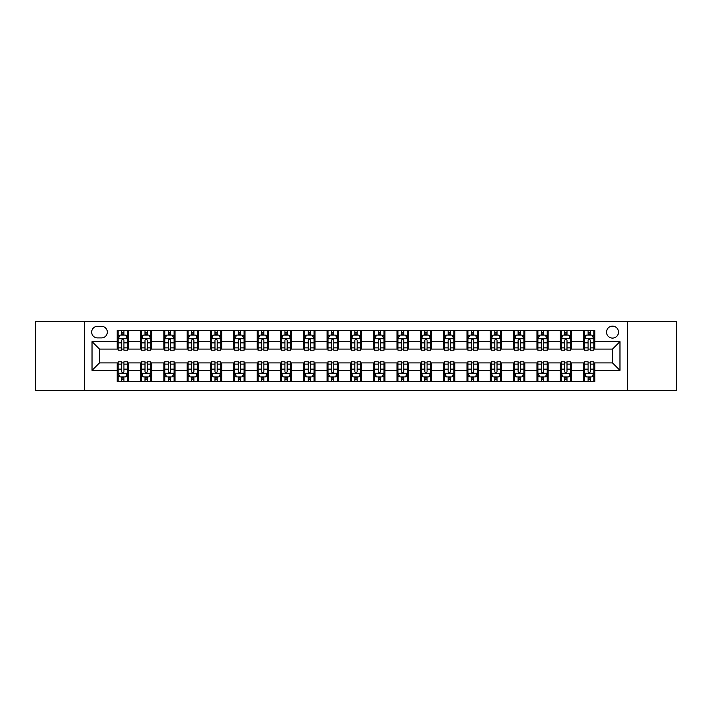 <?xml version="1.0" encoding="UTF-8"?>
<svg xmlns="http://www.w3.org/2000/svg" width="712" height="712" viewBox="0 0 712 712"><rect width="100%" height="100%" fill="white"/><g stroke="black" fill="none" stroke-linecap="round" stroke-linejoin="round"><path stroke-width="1.07" d="M612.507 326.149A5.972 5.972 0 0 0 606.535 332.121A5.972 5.972 0 0 0 612.507 338.093A5.972 5.972 0 0 0 618.479 332.121A5.972 5.972 0 0 0 612.507 326.149M627.432 390.514L676.4 390.514L676.4 321.486L627.432 321.486L627.432 390.514L84.568 390.514L84.568 321.486L35.6 321.486L35.6 390.514L84.568 390.514M97.437 337.906L101.549 337.906A5.785 5.785 0 0 0 107.325 332.121A5.785 5.785 0 0 0 101.549 326.336L97.437 326.336A5.785 5.785 0 0 0 91.661 332.121A5.785 5.785 0 0 0 97.437 337.906M627.432 321.486L84.568 321.486M117.213 370.365L92.035 370.365L92.035 341.635L117.213 341.635L117.213 349.094L99.493 349.094L99.493 362.906L117.213 362.906L117.213 381.65L594.787 381.65L594.787 362.906L612.507 362.906L612.507 349.094L594.787 349.094L594.787 341.635L619.965 341.635L619.965 370.365L594.787 370.365M594.787 341.635L594.787 330.35L117.213 330.35L117.213 341.635M583.591 330.35L583.591 349.094L584.525 349.094M588.067 349.094L590.31 349.094M593.852 349.094L594.787 349.094M583.591 349.094L570.534 349.094M560.273 330.35L560.273 349.094L561.207 349.094M564.75 349.094L566.992 349.094M560.273 349.094L547.216 349.094M536.955 330.35L536.955 349.094L537.889 349.094M541.432 349.094L543.665 349.094M536.955 349.094L523.899 349.094M513.637 330.35L513.637 349.094L514.571 349.094M518.113 349.094L520.347 349.094M513.637 349.094L500.581 349.094M490.319 330.35L490.319 349.094L491.253 349.094M494.796 349.094L497.029 349.094M490.319 349.094L477.254 349.094M467.001 330.35L467.001 349.094L467.926 349.094M471.478 349.094L473.711 349.094M467.001 349.094L453.936 349.094M443.683 330.35L443.683 349.094L444.608 349.094M448.16 349.094L450.393 349.094M443.683 349.094L430.618 349.094M420.356 330.35L420.356 349.094L421.29 349.094M424.833 349.094L427.075 349.094M420.356 349.094L407.3 349.094M397.038 330.35L397.038 349.094L397.972 349.094M401.515 349.094L403.757 349.094M397.038 349.094L383.982 349.094M373.72 330.35L373.72 349.094L374.654 349.094M378.197 349.094L380.439 349.094M373.72 349.094L360.664 349.094M350.402 330.35L350.402 349.094L351.336 349.094M354.879 349.094L357.121 349.094M350.402 349.094L337.346 349.094M327.084 330.35L327.084 349.094L328.018 349.094M331.561 349.094L333.803 349.094M327.084 349.094L314.028 349.094M303.766 330.35L303.766 349.094L304.7 349.094M308.243 349.094L310.485 349.094M303.766 349.094L290.71 349.094M280.448 330.35L280.448 349.094L281.382 349.094M284.925 349.094L287.167 349.094M280.448 349.094L267.392 349.094M257.13 330.35L257.13 349.094L258.064 349.094M261.607 349.094L263.841 349.094M257.13 349.094L244.074 349.094M233.812 330.35L233.812 349.094L234.746 349.094M238.289 349.094L240.523 349.094M233.812 349.094L220.747 349.094M210.494 330.35L210.494 349.094L211.419 349.094M214.971 349.094L217.205 349.094M210.494 349.094L197.429 349.094M187.176 330.35L187.176 349.094L188.101 349.094M191.653 349.094L193.886 349.094M187.176 349.094L174.111 349.094M163.849 330.35L163.849 349.094L164.784 349.094M168.335 349.094L170.569 349.094M163.849 349.094L150.793 349.094M140.531 330.35L140.531 349.094L141.465 349.094M145.008 349.094L147.25 349.094M140.531 349.094L127.475 349.094M117.213 349.094L118.148 349.094M121.69 349.094L123.933 349.094M117.213 362.906L118.148 362.906M121.69 362.906L123.933 362.906M127.475 362.906L128.409 362.906L128.409 381.65M141.465 362.906L128.409 362.906M145.008 362.906L147.25 362.906M150.793 362.906L151.727 362.906L151.727 381.65M164.784 362.906L151.727 362.906M168.335 362.906L170.569 362.906M174.111 362.906L175.045 362.906L175.045 381.65M188.101 362.906L175.045 362.906M191.653 362.906L193.886 362.906M197.429 362.906L198.363 362.906L198.363 381.65M211.419 362.906L198.363 362.906M214.971 362.906L217.205 362.906M220.747 362.906L221.681 362.906L221.681 381.65M234.746 362.906L221.681 362.906M238.289 362.906L240.523 362.906M244.074 362.906L244.999 362.906L244.999 381.65M258.064 362.906L244.999 362.906M261.607 362.906L263.841 362.906M267.392 362.906L268.317 362.906L268.317 381.65M281.382 362.906L268.317 362.906M284.925 362.906L287.167 362.906M290.71 362.906L291.644 362.906L291.644 381.65M304.7 362.906L291.644 362.906M308.243 362.906L310.485 362.906M314.028 362.906L314.962 362.906L314.962 381.65M328.018 362.906L314.962 362.906M331.561 362.906L333.803 362.906M337.346 362.906L338.28 362.906L338.28 381.65M351.336 362.906L338.28 362.906M354.879 362.906L357.121 362.906M360.664 362.906L361.598 362.906L361.598 381.65M374.654 362.906L361.598 362.906M378.197 362.906L380.439 362.906M383.982 362.906L384.916 362.906L384.916 381.65M397.972 362.906L384.916 362.906M401.515 362.906L403.757 362.906M407.3 362.906L408.234 362.906L408.234 381.65M421.29 362.906L408.234 362.906M424.833 362.906L427.075 362.906M430.618 362.906L431.552 362.906L431.552 381.65M444.608 362.906L431.552 362.906M448.16 362.906L450.393 362.906M453.936 362.906L454.87 362.906L454.87 381.65M467.926 362.906L454.87 362.906M471.478 362.906L473.711 362.906M477.254 362.906L478.188 362.906L478.188 381.65M491.253 362.906L478.188 362.906M494.796 362.906L497.029 362.906M500.581 362.906L501.506 362.906L501.506 381.65M514.571 362.906L501.506 362.906M518.113 362.906L520.347 362.906M523.899 362.906L524.824 362.906L524.824 381.65M537.889 362.906L524.824 362.906M541.432 362.906L543.665 362.906M547.216 362.906L548.151 362.906L548.151 381.65M561.207 362.906L548.151 362.906M564.75 362.906L566.992 362.906M570.534 362.906L571.469 362.906L571.469 381.65M584.525 362.906L571.469 362.906M588.067 362.906L590.31 362.906M593.852 362.906L594.787 362.906M128.409 330.35L128.409 349.094M117.213 335.014L118.148 335.014M121.69 335.014L123.933 335.014M127.475 335.014L128.409 335.014M117.213 376.986L118.148 376.986M121.69 376.986L123.933 376.986M127.475 376.986L128.409 376.986M140.531 362.906L140.531 381.65M151.727 330.35L151.727 349.094M140.531 335.014L141.465 335.014M145.008 335.014L147.25 335.014M150.793 335.014L151.727 335.014M140.531 376.986L141.465 376.986M145.008 376.986L147.25 376.986M150.793 376.986L151.727 376.986M163.849 362.906L163.849 381.65M163.849 376.986L164.784 376.986M168.335 376.986L170.569 376.986M174.111 376.986L175.045 376.986M175.045 330.35L175.045 349.094M163.849 335.014L164.784 335.014M168.335 335.014L170.569 335.014M174.111 335.014L175.045 335.014M187.176 362.906L187.176 381.65M187.176 376.986L188.101 376.986M191.653 376.986L193.886 376.986M197.429 376.986L198.363 376.986M198.363 330.35L198.363 349.094M187.176 335.014L188.101 335.014M191.653 335.014L193.886 335.014M197.429 335.014L198.363 335.014M210.494 362.906L210.494 381.65M210.494 376.986L211.419 376.986M214.971 376.986L217.205 376.986M220.747 376.986L221.681 376.986M221.681 330.35L221.681 349.094M210.494 335.014L211.419 335.014M214.971 335.014L217.205 335.014M220.747 335.014L221.681 335.014M233.812 362.906L233.812 381.65M233.812 376.986L234.746 376.986M238.289 376.986L240.523 376.986M244.074 376.986L244.999 376.986M244.999 330.35L244.999 349.094M233.812 335.014L234.746 335.014M238.289 335.014L240.523 335.014M244.074 335.014L244.999 335.014M257.13 362.906L257.13 381.65M257.13 376.986L258.064 376.986M261.607 376.986L263.841 376.986M267.392 376.986L268.317 376.986M268.317 330.35L268.317 349.094M257.13 335.014L258.064 335.014M261.607 335.014L263.841 335.014M267.392 335.014L268.317 335.014M280.448 362.906L280.448 381.65M280.448 376.986L281.382 376.986M284.925 376.986L287.167 376.986M290.71 376.986L291.644 376.986M291.644 330.35L291.644 349.094M280.448 335.014L281.382 335.014M284.925 335.014L287.167 335.014M290.71 335.014L291.644 335.014M303.766 362.906L303.766 381.65M303.766 376.986L304.7 376.986M308.243 376.986L310.485 376.986M314.028 376.986L314.962 376.986M314.962 330.35L314.962 349.094M303.766 335.014L304.7 335.014M308.243 335.014L310.485 335.014M314.028 335.014L314.962 335.014M327.084 362.906L327.084 381.65M327.084 376.986L328.018 376.986M331.561 376.986L333.803 376.986M337.346 376.986L338.28 376.986M338.28 330.35L338.28 349.094M327.084 335.014L328.018 335.014M331.561 335.014L333.803 335.014M337.346 335.014L338.28 335.014M350.402 362.906L350.402 381.65M350.402 376.986L351.336 376.986M354.879 376.986L357.121 376.986M360.664 376.986L361.598 376.986M361.598 330.35L361.598 349.094M350.402 335.014L351.336 335.014M354.879 335.014L357.121 335.014M360.664 335.014L361.598 335.014M373.72 362.906L373.72 381.65M373.72 376.986L374.654 376.986M378.197 376.986L380.439 376.986M383.982 376.986L384.916 376.986M384.916 330.35L384.916 349.094M373.72 335.014L374.654 335.014M378.197 335.014L380.439 335.014M383.982 335.014L384.916 335.014M397.038 362.906L397.038 381.65M397.038 376.986L397.972 376.986M401.515 376.986L403.757 376.986M407.3 376.986L408.234 376.986M408.234 330.35L408.234 349.094M397.038 335.014L397.972 335.014M401.515 335.014L403.757 335.014M407.3 335.014L408.234 335.014M420.356 362.906L420.356 381.65M420.356 376.986L421.29 376.986M424.833 376.986L427.075 376.986M430.618 376.986L431.552 376.986M431.552 330.35L431.552 349.094M420.356 335.014L421.29 335.014M424.833 335.014L427.075 335.014M430.618 335.014L431.552 335.014M443.683 362.906L443.683 381.65M443.683 376.986L444.608 376.986M448.16 376.986L450.393 376.986M453.936 376.986L454.87 376.986M454.87 330.35L454.87 349.094M443.683 335.014L444.608 335.014M448.16 335.014L450.393 335.014M453.936 335.014L454.87 335.014M467.001 362.906L467.001 381.65M467.001 376.986L467.926 376.986M471.478 376.986L473.711 376.986M477.254 376.986L478.188 376.986M478.188 330.35L478.188 349.094M467.001 335.014L467.926 335.014M471.478 335.014L473.711 335.014M477.254 335.014L478.188 335.014M490.319 362.906L490.319 381.65M490.319 376.986L491.253 376.986M494.796 376.986L497.029 376.986M500.581 376.986L501.506 376.986M501.506 330.35L501.506 349.094M490.319 335.014L491.253 335.014M494.796 335.014L497.029 335.014M500.581 335.014L501.506 335.014M513.637 362.906L513.637 381.65M513.637 376.986L514.571 376.986M518.113 376.986L520.347 376.986M523.899 376.986L524.824 376.986M524.824 330.35L524.824 349.094M513.637 335.014L514.571 335.014M518.113 335.014L520.347 335.014M523.899 335.014L524.824 335.014M536.955 362.906L536.955 381.65M536.955 376.986L537.889 376.986M541.432 376.986L543.665 376.986M547.216 376.986L548.151 376.986M548.151 330.35L548.151 349.094M536.955 335.014L537.889 335.014M541.432 335.014L543.665 335.014M547.216 335.014L548.151 335.014M560.273 362.906L560.273 381.65M560.273 376.986L561.207 376.986M564.75 376.986L566.992 376.986M570.534 376.986L571.469 376.986M571.469 330.35L571.469 349.094M560.273 335.014L561.207 335.014M564.75 335.014L566.992 335.014M570.534 335.014L571.469 335.014M583.591 362.906L583.591 381.65M583.591 376.986L584.525 376.986M588.067 376.986L590.31 376.986M593.852 376.986L594.787 376.986M583.591 335.014L584.525 335.014M588.067 335.014L590.31 335.014M593.852 335.014L594.787 335.014M99.493 349.094L92.035 341.635M99.493 362.906L92.035 370.365M619.965 341.635L612.507 349.094M619.965 370.365L612.507 362.906M123.933 332.771L121.69 332.771M127.475 347.874L123.933 347.874L123.933 350.215L127.475 350.215L127.475 338.841L125.615 335.103L120.016 335.103L118.148 338.841L118.148 350.215L121.69 350.215L121.69 347.874L118.148 347.874M118.148 338.841L118.148 330.35M127.475 338.841L127.475 330.35M121.69 335.103L121.69 330.35M123.933 330.35L123.933 335.103M123.933 347.874L123.933 340.238C123.185 338.796 122.437 338.796 121.69 340.238L121.69 347.874M121.69 379.229L123.933 379.229M118.148 364.126L121.69 364.126L121.69 361.785L118.148 361.785L118.148 373.159L120.016 376.897L125.615 376.897L127.475 373.159L127.475 361.785L123.933 361.785L123.933 364.126L127.475 364.126M127.475 373.159L127.475 381.65M118.148 373.159L118.148 381.65M123.933 376.897L123.933 381.65M121.69 381.65L121.69 376.897M121.69 364.126L121.69 371.762C122.437 373.204 123.185 373.204 123.933 371.762L123.933 364.126M147.25 332.771L145.008 332.771M150.793 347.874L147.25 347.874L147.25 350.215L150.793 350.215L150.793 338.841L148.933 335.103L143.335 335.103L141.465 338.841L141.465 350.215L145.008 350.215L145.008 347.874L141.465 347.874M141.465 338.841L141.465 330.35M150.793 338.841L150.793 330.35M145.008 335.103L145.008 330.35M147.25 330.35L147.25 335.103M147.25 347.874L147.25 340.238C146.503 338.796 145.755 338.796 145.008 340.238L145.008 347.874M170.569 332.771L168.335 332.771M174.111 347.874L170.569 347.874L170.569 350.215L174.111 350.215L174.111 338.841L172.251 335.103L166.653 335.103L164.784 338.841L164.784 350.215L168.335 350.215L168.335 347.874L164.784 347.874M164.784 338.841L164.784 330.35M174.111 338.841L174.111 330.35M168.335 335.103L168.335 330.35M170.569 330.35L170.569 335.103M170.569 347.874L170.569 340.238C169.821 338.796 169.073 338.796 168.335 340.238L168.335 347.874M193.886 332.771L191.653 332.771M197.429 347.874L193.886 347.874L193.886 350.215L197.429 350.215L197.429 338.841L195.569 335.103L189.97 335.103L188.101 338.841L188.101 350.215L191.653 350.215L191.653 347.874L188.101 347.874M188.101 338.841L188.101 330.35M197.429 338.841L197.429 330.35M191.653 335.103L191.653 330.35M193.886 330.35L193.886 335.103M193.886 347.874L193.886 340.238C193.139 338.796 192.4 338.796 191.653 340.238L191.653 347.874M145.008 379.229L147.25 379.229M141.465 364.126L145.008 364.126L145.008 361.785L141.465 361.785L141.465 373.159L143.335 376.897L148.933 376.897L150.793 373.159L150.793 361.785L147.25 361.785L147.25 364.126L150.793 364.126M150.793 373.159L150.793 381.65M141.465 373.159L141.465 381.65M147.25 376.897L147.25 381.65M145.008 381.65L145.008 376.897M145.008 364.126L145.008 371.762C145.755 373.204 146.503 373.204 147.25 371.762L147.25 364.126M168.335 379.229L170.569 379.229M164.784 364.126L168.335 364.126L168.335 361.785L164.784 361.785L164.784 373.159L166.653 376.897L172.251 376.897L174.111 373.159L174.111 361.785L170.569 361.785L170.569 364.126L174.111 364.126M174.111 373.159L174.111 381.65M164.784 373.159L164.784 381.65M170.569 376.897L170.569 381.65M168.335 381.65L168.335 376.897M168.335 364.126L168.335 371.762C169.073 373.204 169.821 373.204 170.569 371.762L170.569 364.126M191.653 379.229L193.886 379.229M188.101 364.126L191.653 364.126L191.653 361.785L188.101 361.785L188.101 373.159L189.97 376.897L195.569 376.897L197.429 373.159L197.429 361.785L193.886 361.785L193.886 364.126L197.429 364.126M197.429 373.159L197.429 381.65M188.101 373.159L188.101 381.65M193.886 376.897L193.886 381.65M191.653 381.65L191.653 376.897M191.653 364.126L191.653 371.762C192.391 373.204 193.139 373.204 193.886 371.762L193.886 364.126M217.205 332.771L214.971 332.771M220.747 347.874L217.205 347.874L217.205 350.215L220.747 350.215L220.747 338.841L218.887 335.103L213.288 335.103L211.419 338.841L211.419 350.215L214.971 350.215L214.971 347.874L211.419 347.874M211.419 338.841L211.419 330.35M220.747 338.841L220.747 330.35M214.971 335.103L214.971 330.35M217.205 330.35L217.205 335.103M217.205 347.874L217.205 340.238C216.466 338.796 215.718 338.796 214.971 340.238L214.971 347.874M214.971 379.229L217.205 379.229M211.419 364.126L214.971 364.126L214.971 361.785L211.419 361.785L211.419 373.159L213.288 376.897L218.887 376.897L220.747 373.159L220.747 361.785L217.205 361.785L217.205 364.126L220.747 364.126M220.747 373.159L220.747 381.65M211.419 373.159L211.419 381.65M217.205 376.897L217.205 381.65M214.971 381.65L214.971 376.897M214.971 364.126L214.971 371.762C215.709 373.204 216.457 373.204 217.205 371.762L217.205 364.126M240.523 332.771L238.289 332.771M244.074 347.874L240.523 347.874L240.523 350.215L244.074 350.215L244.074 338.841L242.205 335.103L236.607 335.103L234.746 338.841L234.746 350.215L238.289 350.215L238.289 347.874L234.746 347.874M234.746 338.841L234.746 330.35M244.074 338.841L244.074 330.35M238.289 335.103L238.289 330.35M240.523 330.35L240.523 335.103M240.523 347.874L240.523 340.238C239.784 338.796 239.036 338.796 238.289 340.238L238.289 347.874M263.841 332.771L261.607 332.771M267.392 347.874L263.841 347.874L263.841 350.215L267.392 350.215L267.392 338.841L265.523 335.103L259.925 335.103L258.064 338.841L258.064 350.215L261.607 350.215L261.607 347.874L258.064 347.874M258.064 338.841L258.064 330.35M267.392 338.841L267.392 330.35M261.607 335.103L261.607 330.35M263.841 330.35L263.841 335.103M263.841 347.874L263.841 340.238C263.102 338.796 262.354 338.796 261.607 340.238L261.607 347.874M287.167 332.771L284.925 332.771M290.71 347.874L287.167 347.874L287.167 350.215L290.71 350.215L290.71 338.841L288.841 335.103L283.243 335.103L281.382 338.841L281.382 350.215L284.925 350.215L284.925 347.874L281.382 347.874M281.382 338.841L281.382 330.35M290.71 338.841L290.71 330.35M284.925 335.103L284.925 330.35M287.167 330.35L287.167 335.103M287.167 347.874L287.167 340.238C286.42 338.796 285.672 338.796 284.925 340.238L284.925 347.874M310.485 332.771L308.243 332.771M314.028 347.874L310.485 347.874L310.485 350.215L314.028 350.215L314.028 338.841L312.159 335.103L306.56 335.103L304.7 338.841L304.7 350.215L308.243 350.215L308.243 347.874L304.7 347.874M304.7 338.841L304.7 330.35M314.028 338.841L314.028 330.35M308.243 335.103L308.243 330.35M310.485 330.35L310.485 335.103M310.485 347.874L310.485 340.238C309.738 338.796 308.99 338.796 308.243 340.238L308.243 347.874M333.803 332.771L331.561 332.771M337.346 347.874L333.803 347.874L333.803 350.215L337.346 350.215L337.346 338.841L335.477 335.103L329.887 335.103L328.018 338.841L328.018 350.215L331.561 350.215L331.561 347.874L328.018 347.874M328.018 338.841L328.018 330.35M337.346 338.841L337.346 330.35M331.561 335.103L331.561 330.35M333.803 330.35L333.803 335.103M333.803 347.874L333.803 340.238C333.056 338.796 332.308 338.796 331.561 340.238L331.561 347.874M238.289 379.229L240.523 379.229M234.746 364.126L238.289 364.126L238.289 361.785L234.746 361.785L234.746 373.159L236.607 376.897L242.205 376.897L244.074 373.159L244.074 361.785L240.523 361.785L240.523 364.126L244.074 364.126M244.074 373.159L244.074 381.65M234.746 373.159L234.746 381.65M240.523 376.897L240.523 381.65M238.289 381.65L238.289 376.897M238.289 364.126L238.289 371.762C239.036 373.204 239.775 373.204 240.523 371.762L240.523 364.126M261.607 379.229L263.841 379.229M258.064 364.126L261.607 364.126L261.607 361.785L258.064 361.785L258.064 373.159L259.925 376.897L265.523 376.897L267.392 373.159L267.392 361.785L263.841 361.785L263.841 364.126L267.392 364.126M267.392 373.159L267.392 381.65M258.064 373.159L258.064 381.65M263.841 376.897L263.841 381.65M261.607 381.65L261.607 376.897M261.607 364.126L261.607 371.762C262.354 373.204 263.093 373.204 263.841 371.762L263.841 364.126M284.925 379.229L287.167 379.229M281.382 364.126L284.925 364.126L284.925 361.785L281.382 361.785L281.382 373.159L283.243 376.897L288.841 376.897L290.71 373.159L290.71 361.785L287.167 361.785L287.167 364.126L290.71 364.126M290.71 373.159L290.71 381.65M281.382 373.159L281.382 381.65M287.167 376.897L287.167 381.65M284.925 381.65L284.925 376.897M284.925 364.126L284.925 371.762C285.672 373.204 286.42 373.204 287.167 371.762L287.167 364.126M308.243 379.229L310.485 379.229M304.7 364.126L308.243 364.126L308.243 361.785L304.7 361.785L304.7 373.159L306.56 376.897L312.159 376.897L314.028 373.159L314.028 361.785L310.485 361.785L310.485 364.126L314.028 364.126M314.028 373.159L314.028 381.65M304.7 373.159L304.7 381.65M310.485 376.897L310.485 381.65M308.243 381.65L308.243 376.897M308.243 364.126L308.243 371.762C308.99 373.204 309.738 373.204 310.485 371.762L310.485 364.126M331.561 379.229L333.803 379.229M328.018 364.126L331.561 364.126L331.561 361.785L328.018 361.785L328.018 373.159L329.887 376.897L335.477 376.897L337.346 373.159L337.346 361.785L333.803 361.785L333.803 364.126L337.346 364.126M337.346 373.159L337.346 381.65M328.018 373.159L328.018 381.65M333.803 376.897L333.803 381.65M331.561 381.65L331.561 376.897M331.561 364.126L331.561 371.762C332.308 373.204 333.056 373.204 333.803 371.762L333.803 364.126M357.121 332.771L354.879 332.771M360.664 347.874L357.121 347.874L357.121 350.215L360.664 350.215L360.664 338.841L358.795 335.103L353.205 335.103L351.336 338.841L351.336 350.215L354.879 350.215L354.879 347.874L351.336 347.874M351.336 338.841L351.336 330.35M360.664 338.841L360.664 330.35M354.879 335.103L354.879 330.35M357.121 330.35L357.121 335.103M357.121 347.874L357.121 340.238C356.374 338.796 355.626 338.796 354.879 340.238L354.879 347.874M354.879 379.229L357.121 379.229M351.336 364.126L354.879 364.126L354.879 361.785L351.336 361.785L351.336 373.159L353.205 376.897L358.795 376.897L360.664 373.159L360.664 361.785L357.121 361.785L357.121 364.126L360.664 364.126M360.664 373.159L360.664 381.65M351.336 373.159L351.336 381.65M357.121 376.897L357.121 381.65M354.879 381.65L354.879 376.897M354.879 364.126L354.879 371.762C355.626 373.204 356.374 373.204 357.121 371.762L357.121 364.126M380.439 332.771L378.197 332.771M383.982 347.874L380.439 347.874L380.439 350.215L383.982 350.215L383.982 338.841L382.113 335.103L376.523 335.103L374.654 338.841L374.654 350.215L378.197 350.215L378.197 347.874L374.654 347.874M374.654 338.841L374.654 330.35M383.982 338.841L383.982 330.35M378.197 335.103L378.197 330.35M380.439 330.35L380.439 335.103M380.439 347.874L380.439 340.238C379.692 338.796 378.944 338.796 378.197 340.238L378.197 347.874M378.197 379.229L380.439 379.229M374.654 364.126L378.197 364.126L378.197 361.785L374.654 361.785L374.654 373.159L376.523 376.897L382.113 376.897L383.982 373.159L383.982 361.785L380.439 361.785L380.439 364.126L383.982 364.126M383.982 373.159L383.982 381.65M374.654 373.159L374.654 381.65M380.439 376.897L380.439 381.65M378.197 381.65L378.197 376.897M378.197 364.126L378.197 371.762C378.944 373.204 379.692 373.204 380.439 371.762L380.439 364.126M403.757 332.771L401.515 332.771M407.3 347.874L403.757 347.874L403.757 350.215L407.3 350.215L407.3 338.841L405.44 335.103L399.841 335.103L397.972 338.841L397.972 350.215L401.515 350.215L401.515 347.874L397.972 347.874M397.972 338.841L397.972 330.35M407.3 338.841L407.3 330.35M401.515 335.103L401.515 330.35M403.757 330.35L403.757 335.103M403.757 347.874L403.757 340.238C403.01 338.796 402.262 338.796 401.515 340.238L401.515 347.874M401.515 379.229L403.757 379.229M397.972 364.126L401.515 364.126L401.515 361.785L397.972 361.785L397.972 373.159L399.841 376.897L405.44 376.897L407.3 373.159L407.3 361.785L403.757 361.785L403.757 364.126L407.3 364.126M407.3 373.159L407.3 381.65M397.972 373.159L397.972 381.65M403.757 376.897L403.757 381.65M401.515 381.65L401.515 376.897M401.515 364.126L401.515 371.762C402.262 373.204 403.01 373.204 403.757 371.762L403.757 364.126M427.075 332.771L424.833 332.771M430.618 347.874L427.075 347.874L427.075 350.215L430.618 350.215L430.618 338.841L428.757 335.103L423.159 335.103L421.29 338.841L421.29 350.215L424.833 350.215L424.833 347.874L421.29 347.874M421.29 338.841L421.29 330.35M430.618 338.841L430.618 330.35M424.833 335.103L424.833 330.35M427.075 330.35L427.075 335.103M427.075 347.874L427.075 340.238C426.328 338.796 425.58 338.796 424.833 340.238L424.833 347.874M424.833 379.229L427.075 379.229M421.29 364.126L424.833 364.126L424.833 361.785L421.29 361.785L421.29 373.159L423.159 376.897L428.757 376.897L430.618 373.159L430.618 361.785L427.075 361.785L427.075 364.126L430.618 364.126M430.618 373.159L430.618 381.65M421.29 373.159L421.29 381.65M427.075 376.897L427.075 381.65M424.833 381.65L424.833 376.897M424.833 364.126L424.833 371.762C425.58 373.204 426.328 373.204 427.075 371.762L427.075 364.126M450.393 332.771L448.16 332.771M453.936 347.874L450.393 347.874L450.393 350.215L453.936 350.215L453.936 338.841L452.075 335.103L446.477 335.103L444.608 338.841L444.608 350.215L448.16 350.215L448.16 347.874L444.608 347.874M444.608 338.841L444.608 330.35M453.936 338.841L453.936 330.35M448.16 335.103L448.16 330.35M450.393 330.35L450.393 335.103M450.393 347.874L450.393 340.238C449.646 338.796 448.907 338.796 448.16 340.238L448.16 347.874M448.16 379.229L450.393 379.229M444.608 364.126L448.16 364.126L448.16 361.785L444.608 361.785L444.608 373.159L446.477 376.897L452.075 376.897L453.936 373.159L453.936 361.785L450.393 361.785L450.393 364.126L453.936 364.126M453.936 373.159L453.936 381.65M444.608 373.159L444.608 381.65M450.393 376.897L450.393 381.65M448.16 381.65L448.16 376.897M448.16 364.126L448.16 371.762C448.898 373.204 449.646 373.204 450.393 371.762L450.393 364.126M473.711 332.771L471.478 332.771M477.254 347.874L473.711 347.874L473.711 350.215L477.254 350.215L477.254 338.841L475.393 335.103L469.795 335.103L467.926 338.841L467.926 350.215L471.478 350.215L471.478 347.874L467.926 347.874M467.926 338.841L467.926 330.35M477.254 338.841L477.254 330.35M471.478 335.103L471.478 330.35M473.711 330.35L473.711 335.103M473.711 347.874L473.711 340.238C472.964 338.796 472.225 338.796 471.478 340.238L471.478 347.874M471.478 379.229L473.711 379.229M467.926 364.126L471.478 364.126L471.478 361.785L467.926 361.785L467.926 373.159L469.795 376.897L475.393 376.897L477.254 373.159L477.254 361.785L473.711 361.785L473.711 364.126L477.254 364.126M477.254 373.159L477.254 381.65M467.926 373.159L467.926 381.65M473.711 376.897L473.711 381.65M471.478 381.65L471.478 376.897M471.478 364.126L471.478 371.762C472.216 373.204 472.964 373.204 473.711 371.762L473.711 364.126M497.029 332.771L494.796 332.771M500.581 347.874L497.029 347.874L497.029 350.215L500.581 350.215L500.581 338.841L498.712 335.103L493.113 335.103L491.253 338.841L491.253 350.215L494.796 350.215L494.796 347.874L491.253 347.874M491.253 338.841L491.253 330.35M500.581 338.841L500.581 330.35M494.796 335.103L494.796 330.35M497.029 330.35L497.029 335.103M497.029 347.874L497.029 340.238C496.291 338.796 495.543 338.796 494.796 340.238L494.796 347.874M520.347 332.771L518.113 332.771M523.899 347.874L520.347 347.874L520.347 350.215L523.899 350.215L523.899 338.841L522.029 335.103L516.431 335.103L514.571 338.841L514.571 350.215L518.113 350.215L518.113 347.874L514.571 347.874M514.571 338.841L514.571 330.35M523.899 338.841L523.899 330.35M518.113 335.103L518.113 330.35M520.347 330.35L520.347 335.103M520.347 347.874L520.347 340.238C519.609 338.796 518.861 338.796 518.113 340.238L518.113 347.874M543.665 332.771L541.432 332.771M547.216 347.874L543.665 347.874L543.665 350.215L547.216 350.215L547.216 338.841L545.347 335.103L539.749 335.103L537.889 338.841L537.889 350.215L541.432 350.215L541.432 347.874L537.889 347.874M537.889 338.841L537.889 330.35M547.216 338.841L547.216 330.35M541.432 335.103L541.432 330.35M543.665 330.35L543.665 335.103M543.665 347.874L543.665 340.238C542.927 338.796 542.179 338.796 541.432 340.238L541.432 347.874M566.992 332.771L564.75 332.771M570.534 347.874L566.992 347.874L566.992 350.215L570.534 350.215L570.534 338.841L568.666 335.103L563.067 335.103L561.207 338.841L561.207 350.215L564.75 350.215L564.75 347.874L561.207 347.874M561.207 338.841L561.207 330.35M570.534 338.841L570.534 330.35M564.75 335.103L564.75 330.35M566.992 330.35L566.992 335.103M566.992 347.874L566.992 340.238C566.245 338.796 565.497 338.796 564.75 340.238L564.75 347.874M590.31 332.771L588.067 332.771M593.852 347.874L590.31 347.874L590.31 350.215L593.852 350.215L593.852 338.841L591.983 335.103L586.385 335.103L584.525 338.841L584.525 350.215L588.067 350.215L588.067 347.874L584.525 347.874M584.525 338.841L584.525 330.35M593.852 338.841L593.852 330.35M588.067 335.103L588.067 330.35M590.31 330.35L590.31 335.103M590.31 347.874L590.31 340.238C589.563 338.796 588.815 338.796 588.067 340.238L588.067 347.874M494.796 379.229L497.029 379.229M491.253 364.126L494.796 364.126L494.796 361.785L491.253 361.785L491.253 373.159L493.113 376.897L498.712 376.897L500.581 373.159L500.581 361.785L497.029 361.785L497.029 364.126L500.581 364.126M500.581 373.159L500.581 381.65M491.253 373.159L491.253 381.65M497.029 376.897L497.029 381.65M494.796 381.65L494.796 376.897M494.796 364.126L494.796 371.762C495.534 373.204 496.282 373.204 497.029 371.762L497.029 364.126M518.113 379.229L520.347 379.229M514.571 364.126L518.113 364.126L518.113 361.785L514.571 361.785L514.571 373.159L516.431 376.897L522.029 376.897L523.899 373.159L523.899 361.785L520.347 361.785L520.347 364.126L523.899 364.126M523.899 373.159L523.899 381.65M514.571 373.159L514.571 381.65M520.347 376.897L520.347 381.65M518.113 381.65L518.113 376.897M518.113 364.126L518.113 371.762C518.861 373.204 519.6 373.204 520.347 371.762L520.347 364.126M541.432 379.229L543.665 379.229M537.889 364.126L541.432 364.126L541.432 361.785L537.889 361.785L537.889 373.159L539.749 376.897L545.347 376.897L547.216 373.159L547.216 361.785L543.665 361.785L543.665 364.126L547.216 364.126M547.216 373.159L547.216 381.65M537.889 373.159L537.889 381.65M543.665 376.897L543.665 381.65M541.432 381.65L541.432 376.897M541.432 364.126L541.432 371.762C542.179 373.204 542.927 373.204 543.665 371.762L543.665 364.126M564.75 379.229L566.992 379.229M561.207 364.126L564.75 364.126L564.75 361.785L561.207 361.785L561.207 373.159L563.067 376.897L568.666 376.897L570.534 373.159L570.534 361.785L566.992 361.785L566.992 364.126L570.534 364.126M570.534 373.159L570.534 381.65M561.207 373.159L561.207 381.65M566.992 376.897L566.992 381.65M564.75 381.65L564.75 376.897M564.75 364.126L564.75 371.762C565.497 373.204 566.245 373.204 566.992 371.762L566.992 364.126M588.067 379.229L590.31 379.229M584.525 364.126L588.067 364.126L588.067 361.785L584.525 361.785L584.525 373.159L586.385 376.897L591.983 376.897L593.852 373.159L593.852 361.785L590.31 361.785L590.31 364.126L593.852 364.126M593.852 373.159L593.852 381.65M584.525 373.159L584.525 381.65M590.31 376.897L590.31 381.65M588.067 381.65L588.067 376.897M588.067 364.126L588.067 371.762C588.815 373.204 589.563 373.204 590.31 371.762L590.31 364.126M140.531 370.365L128.409 370.365M140.531 341.635L128.409 341.635M163.849 341.635L151.727 341.635M163.849 370.365L151.727 370.365M187.176 341.635L175.045 341.635M187.176 370.365L175.045 370.365M210.494 341.635L198.363 341.635M210.494 370.365L198.363 370.365M233.812 341.635L221.681 341.635M233.812 370.365L221.681 370.365M257.13 341.635L244.999 341.635M257.13 370.365L244.999 370.365M280.448 341.635L268.317 341.635M280.448 370.365L268.317 370.365M303.766 341.635L291.644 341.635M303.766 370.365L291.644 370.365M327.084 341.635L314.962 341.635M327.084 370.365L314.962 370.365M350.402 341.635L338.28 341.635M350.402 370.365L338.28 370.365M373.72 341.635L361.598 341.635M373.72 370.365L361.598 370.365M397.038 341.635L384.916 341.635M397.038 370.365L384.916 370.365M420.356 341.635L408.234 341.635M420.356 370.365L408.234 370.365M443.683 341.635L431.552 341.635M443.683 370.365L431.552 370.365M467.001 341.635L454.87 341.635M467.001 370.365L454.87 370.365M490.319 341.635L478.188 341.635M490.319 370.365L478.188 370.365M513.637 341.635L501.506 341.635M513.637 370.365L501.506 370.365M536.955 341.635L524.824 341.635M536.955 370.365L524.824 370.365M560.273 341.635L548.151 341.635M560.273 370.365L548.151 370.365M583.591 341.635L571.469 341.635M583.591 370.365L571.469 370.365M127.43 338.743L118.192 338.743M118.148 335.334L119.901 335.334M125.721 335.334L127.475 335.334M121.69 342.881L118.148 342.881M127.475 342.881L123.933 342.881M123.933 333.964L121.69 333.964M118.192 373.257L127.43 373.257M127.475 376.666L125.721 376.666M119.901 376.666L118.148 376.666M123.933 369.119L127.475 369.119M118.148 369.119L121.69 369.119M121.69 378.036L123.933 378.036M150.748 338.743L141.51 338.743M141.465 335.334L143.219 335.334M149.039 335.334L150.793 335.334M145.008 342.881L141.465 342.881M150.793 342.881L147.25 342.881M147.25 333.964L145.008 333.964M174.066 338.743L164.837 338.743M164.784 335.334L166.537 335.334M172.357 335.334L174.111 335.334M168.335 342.881L164.784 342.881M174.111 342.881L170.569 342.881M170.569 333.964L168.335 333.964M197.384 338.743L188.155 338.743M188.101 335.334L189.855 335.334M195.675 335.334L197.429 335.334M191.653 342.881L188.101 342.881M197.429 342.881L193.886 342.881M193.886 333.964L191.653 333.964M141.51 373.257L150.748 373.257M150.793 376.666L149.039 376.666M143.219 376.666L141.465 376.666M147.25 369.119L150.793 369.119M141.465 369.119L145.008 369.119M145.008 378.036L147.25 378.036M164.837 373.257L174.066 373.257M174.111 376.666L172.357 376.666M166.537 376.666L164.784 376.666M170.569 369.119L174.111 369.119M164.784 369.119L168.335 369.119M168.335 378.036L170.569 378.036M188.155 373.257L197.384 373.257M197.429 376.666L195.675 376.666M189.855 376.666L188.101 376.666M193.886 369.119L197.429 369.119M188.101 369.119L191.653 369.119M191.653 378.036L193.886 378.036M220.702 338.743L211.473 338.743M211.419 335.334L213.173 335.334M218.993 335.334L220.747 335.334M214.971 342.881L211.419 342.881M220.747 342.881L217.205 342.881M217.205 333.964L214.971 333.964M211.473 373.257L220.702 373.257M220.747 376.666L218.993 376.666M213.173 376.666L211.419 376.666M217.205 369.119L220.747 369.119M211.419 369.119L214.971 369.119M214.971 378.036L217.205 378.036M244.02 338.743L234.791 338.743M234.746 335.334L236.5 335.334M242.32 335.334L244.074 335.334M238.289 342.881L234.746 342.881M244.074 342.881L240.523 342.881M240.523 333.964L238.289 333.964M267.338 338.743L258.109 338.743M258.064 335.334L259.818 335.334M265.638 335.334L267.392 335.334M261.607 342.881L258.064 342.881M267.392 342.881L263.841 342.881M263.841 333.964L261.607 333.964M290.665 338.743L281.427 338.743M281.382 335.334L283.136 335.334M288.956 335.334L290.71 335.334M284.925 342.881L281.382 342.881M290.71 342.881L287.167 342.881M287.167 333.964L284.925 333.964M313.983 338.743L304.745 338.743M304.7 335.334L306.454 335.334M312.274 335.334L314.028 335.334M308.243 342.881L304.7 342.881M314.028 342.881L310.485 342.881M310.485 333.964L308.243 333.964M337.301 338.743L328.063 338.743M328.018 335.334L329.772 335.334M335.592 335.334L337.346 335.334M331.561 342.881L328.018 342.881M337.346 342.881L333.803 342.881M333.803 333.964L331.561 333.964M234.791 373.257L244.02 373.257M244.074 376.666L242.32 376.666M236.5 376.666L234.746 376.666M240.523 369.119L244.074 369.119M234.746 369.119L238.289 369.119M238.289 378.036L240.523 378.036M258.109 373.257L267.338 373.257M267.392 376.666L265.638 376.666M259.818 376.666L258.064 376.666M263.841 369.119L267.392 369.119M258.064 369.119L261.607 369.119M261.607 378.036L263.841 378.036M281.427 373.257L290.665 373.257M290.71 376.666L288.956 376.666M283.136 376.666L281.382 376.666M287.167 369.119L290.71 369.119M281.382 369.119L284.925 369.119M284.925 378.036L287.167 378.036M304.745 373.257L313.983 373.257M314.028 376.666L312.274 376.666M306.454 376.666L304.7 376.666M310.485 369.119L314.028 369.119M304.7 369.119L308.243 369.119M308.243 378.036L310.485 378.036M328.063 373.257L337.301 373.257M337.346 376.666L335.592 376.666M329.772 376.666L328.018 376.666M333.803 369.119L337.346 369.119M328.018 369.119L331.561 369.119M331.561 378.036L333.803 378.036M360.619 338.743L351.381 338.743M351.336 335.334L353.09 335.334M358.91 335.334L360.664 335.334M354.879 342.881L351.336 342.881M360.664 342.881L357.121 342.881M357.121 333.964L354.879 333.964M351.381 373.257L360.619 373.257M360.664 376.666L358.91 376.666M353.09 376.666L351.336 376.666M357.121 369.119L360.664 369.119M351.336 369.119L354.879 369.119M354.879 378.036L357.121 378.036M383.937 338.743L374.699 338.743M374.654 335.334L376.408 335.334M382.228 335.334L383.982 335.334M378.197 342.881L374.654 342.881M383.982 342.881L380.439 342.881M380.439 333.964L378.197 333.964M374.699 373.257L383.937 373.257M383.982 376.666L382.228 376.666M376.408 376.666L374.654 376.666M380.439 369.119L383.982 369.119M374.654 369.119L378.197 369.119M378.197 378.036L380.439 378.036M407.255 338.743L398.017 338.743M397.972 335.334L399.726 335.334M405.546 335.334L407.3 335.334M401.515 342.881L397.972 342.881M407.3 342.881L403.757 342.881M403.757 333.964L401.515 333.964M398.017 373.257L407.255 373.257M407.3 376.666L405.546 376.666M399.726 376.666L397.972 376.666M403.757 369.119L407.3 369.119M397.972 369.119L401.515 369.119M401.515 378.036L403.757 378.036M430.573 338.743L421.335 338.743M421.29 335.334L423.044 335.334M428.864 335.334L430.618 335.334M424.833 342.881L421.29 342.881M430.618 342.881L427.075 342.881M427.075 333.964L424.833 333.964M421.335 373.257L430.573 373.257M430.618 376.666L428.864 376.666M423.044 376.666L421.29 376.666M427.075 369.119L430.618 369.119M421.29 369.119L424.833 369.119M424.833 378.036L427.075 378.036M453.891 338.743L444.662 338.743M444.608 335.334L446.362 335.334M452.182 335.334L453.936 335.334M448.16 342.881L444.608 342.881M453.936 342.881L450.393 342.881M450.393 333.964L448.16 333.964M444.662 373.257L453.891 373.257M453.936 376.666L452.182 376.666M446.362 376.666L444.608 376.666M450.393 369.119L453.936 369.119M444.608 369.119L448.16 369.119M448.16 378.036L450.393 378.036M477.209 338.743L467.98 338.743M467.926 335.334L469.68 335.334M475.5 335.334L477.254 335.334M471.478 342.881L467.926 342.881M477.254 342.881L473.711 342.881M473.711 333.964L471.478 333.964M467.98 373.257L477.209 373.257M477.254 376.666L475.5 376.666M469.68 376.666L467.926 376.666M473.711 369.119L477.254 369.119M467.926 369.119L471.478 369.119M471.478 378.036L473.711 378.036M500.527 338.743L491.298 338.743M491.253 335.334L493.007 335.334M498.827 335.334L500.581 335.334M494.796 342.881L491.253 342.881M500.581 342.881L497.029 342.881M497.029 333.964L494.796 333.964M523.845 338.743L514.616 338.743M514.571 335.334L516.325 335.334M522.145 335.334L523.899 335.334M518.113 342.881L514.571 342.881M523.899 342.881L520.347 342.881M520.347 333.964L518.113 333.964M547.163 338.743L537.934 338.743M537.889 335.334L539.643 335.334M545.463 335.334L547.216 335.334M541.432 342.881L537.889 342.881M547.216 342.881L543.665 342.881M543.665 333.964L541.432 333.964M570.49 338.743L561.252 338.743M561.207 335.334L562.961 335.334M568.781 335.334L570.534 335.334M564.75 342.881L561.207 342.881M570.534 342.881L566.992 342.881M566.992 333.964L564.75 333.964M593.808 338.743L584.57 338.743M584.525 335.334L586.279 335.334M592.099 335.334L593.852 335.334M588.067 342.881L584.525 342.881M593.852 342.881L590.31 342.881M590.31 333.964L588.067 333.964M491.298 373.257L500.527 373.257M500.581 376.666L498.827 376.666M493.007 376.666L491.253 376.666M497.029 369.119L500.581 369.119M491.253 369.119L494.796 369.119M494.796 378.036L497.029 378.036M514.616 373.257L523.845 373.257M523.899 376.666L522.145 376.666M516.325 376.666L514.571 376.666M520.347 369.119L523.899 369.119M514.571 369.119L518.113 369.119M518.113 378.036L520.347 378.036M537.934 373.257L547.163 373.257M547.216 376.666L545.463 376.666M539.643 376.666L537.889 376.666M543.665 369.119L547.216 369.119M537.889 369.119L541.432 369.119M541.432 378.036L543.665 378.036M561.252 373.257L570.49 373.257M570.534 376.666L568.781 376.666M562.961 376.666L561.207 376.666M566.992 369.119L570.534 369.119M561.207 369.119L564.75 369.119M564.75 378.036L566.992 378.036M584.57 373.257L593.808 373.257M593.852 376.666L592.099 376.666M586.279 376.666L584.525 376.666M590.31 369.119L593.852 369.119M584.525 369.119L588.067 369.119M588.067 378.036L590.31 378.036"/></g></svg>
